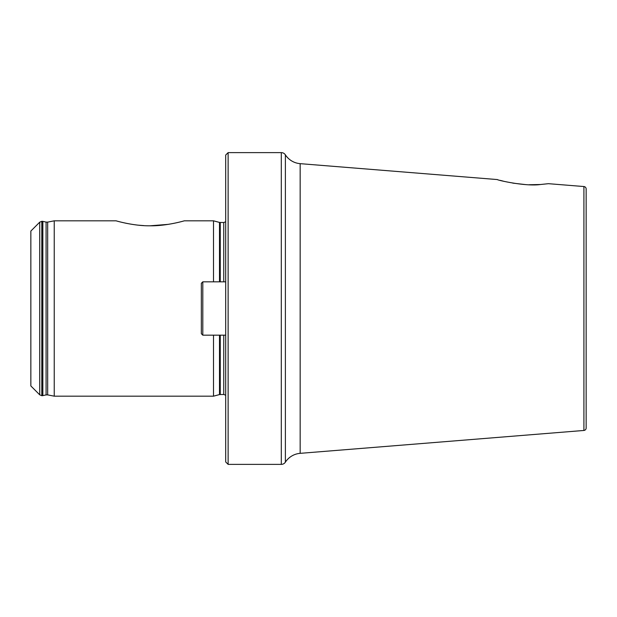 <?xml version="1.0" encoding="UTF-8"?>
<svg xmlns="http://www.w3.org/2000/svg" width="617" height="617" viewBox="0 0 617 617"><rect width="100%" height="100%" fill="white"/><g stroke="black" fill="none" stroke-linecap="round" stroke-linejoin="round"><path stroke-width="0.93" d="M583.913 186.542L583.913 430.458A2.437 2.437 0 0 0 586.15 428.028L586.15 188.972A2.437 2.437 0 0 0 583.913 186.542L548.436 183.681L540.376 184.522C525.306 186.712 496.384 179.94 497.418 179.57L300.163 163.659A19.482 19.482 0 0 1 285.386 154.844L285.386 462.156A4.874 4.874 0 0 1 281.298 464.377L228.128 464.377L228.128 152.623L225.691 155.06L225.691 461.94L228.128 464.377M500.333 180.388L503.441 181.19M281.298 464.377L281.298 152.623A4.874 4.874 0 0 1 285.386 154.844M583.913 430.458L300.163 453.341A19.482 19.482 0 0 0 285.386 462.156M124.996 223.03L126.994 223.439M138.324 225.174L143.969 225.621M150.039 225.799L168.202 224.364M39.735 394.834L30.85 385.949L30.85 231.051L39.735 222.166L39.735 394.834L41.802 395.69L41.802 221.31L39.735 222.166M213.513 281.83L213.513 220.824L184.29 220.824C184.182 220.878 166.513 226.077 150.155 225.799C133.742 226.061 116.243 220.878 116.096 220.824L54.234 220.824L54.234 396.176L47.679 394.888L47.679 222.112L54.234 220.824M586.15 236.411L586.15 342.335M512.781 183.118L525.268 184.568M529.193 184.745L540.554 184.506M223.747 335.17L223.747 394.471L219.505 394.572L213.513 396.176L213.513 335.17M201.335 333.704L201.335 283.296L202.8 281.83L202.8 335.17L201.335 333.704M225.691 281.83L202.8 281.83M225.691 335.17L202.8 335.17M47.679 394.888L46.082 394.911L46.082 222.089L47.679 222.112M223.747 281.83L223.747 222.529L219.505 222.428L213.513 220.824M220.261 281.83L220.261 222.529M220.261 394.471L220.261 335.17M219.505 394.572L219.505 335.17M219.505 281.83L219.505 222.428M46.082 394.911L42.851 395.62L42.851 221.38L41.802 221.31M42.851 395.62L42.218 395.69L42.218 221.31M300.163 163.659L300.163 453.341M281.298 152.623L228.128 152.623M223.747 394.471L225.691 395.219M46.082 222.089L42.851 221.38M42.218 395.69L41.802 395.69M213.513 396.176L54.234 396.176M223.747 222.529L225.691 221.781"/></g></svg>

